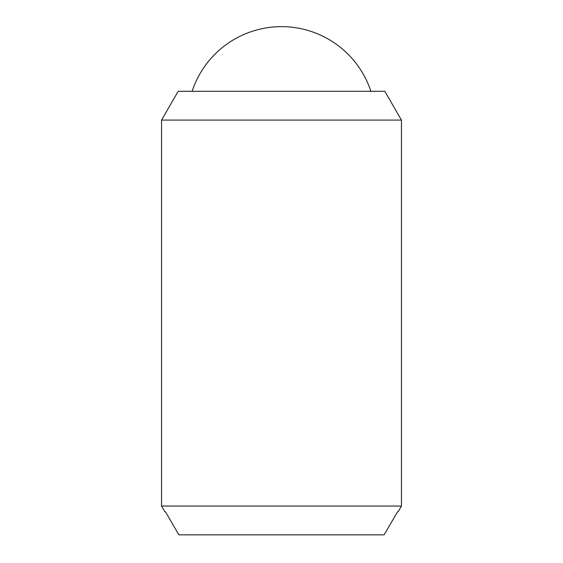 <?xml version="1.0" encoding="UTF-8"?>
<svg xmlns="http://www.w3.org/2000/svg" width="563" height="563" viewBox="0 0 563 563"><rect width="100%" height="100%" fill="white"/><g stroke="black" fill="none" stroke-linecap="round" stroke-linejoin="round"><path stroke-width="0.84" d="M192.11 91.305A94.12 94.12 0 0 1 370.89 91.305M401.447 120.095L401.447 506.06L161.553 506.06L161.553 120.095L178.168 91.305L384.832 91.305L401.447 120.095L161.553 120.095M401.447 506.06L398.125 511.816L397.506 511.816L398.125 511.816M164.875 511.816L165.494 511.816L164.875 511.816L161.553 506.06M165.494 511.816L178.872 534.85L384.128 534.85L397.506 511.816"/></g></svg>
